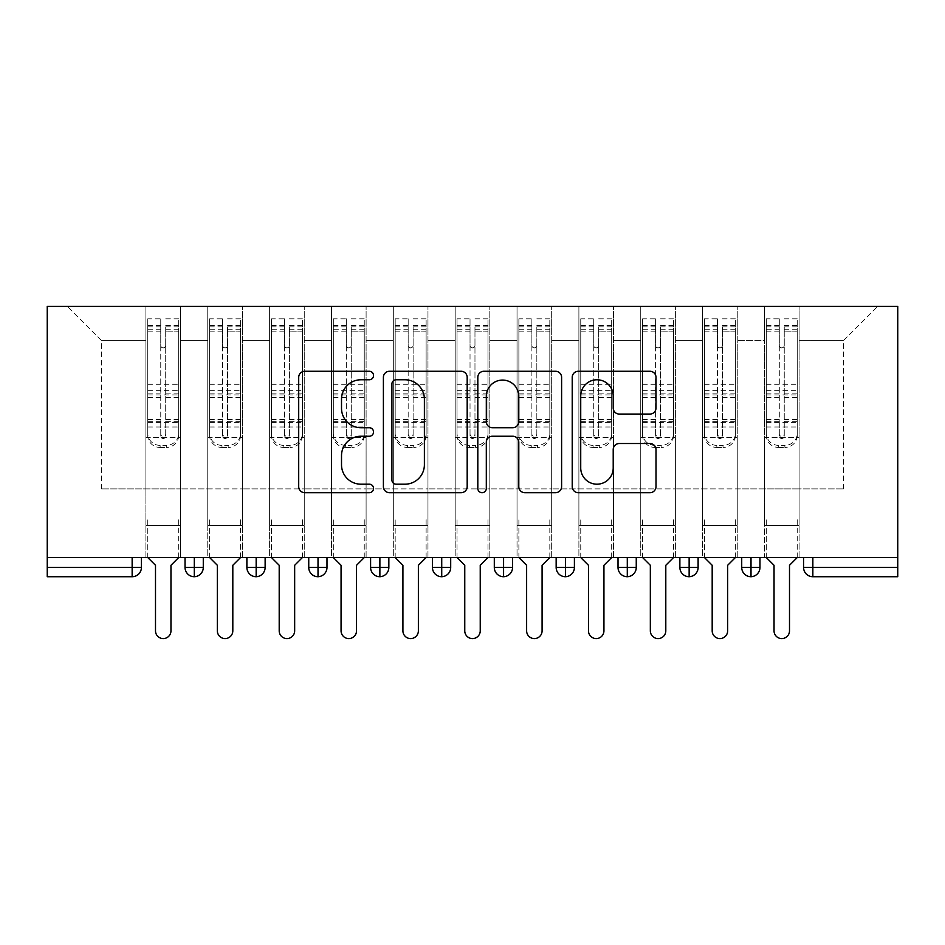 <?xml version="1.0" encoding="UTF-8"?>
<svg xmlns="http://www.w3.org/2000/svg" width="945" height="945" viewBox="0 0 945 945"><rect width="100%" height="100%" fill="white"/><g stroke="black" fill="none" stroke-linecap="round" stroke-linejoin="round"><path stroke-width="0.71" stroke-dasharray="4.72 3.54" d="M373.535 375.519A4.252 4.252 0 0 0 369.282 371.267L304.774 371.267A6.072 6.072 0 0 0 298.703 377.338L298.703 486.628A6.072 6.072 0 0 0 304.774 492.699L369.282 492.699A4.252 4.252 0 0 0 373.535 488.447A4.252 4.252 0 0 0 369.282 484.194L360.943 484.194A19.432 19.432 0 0 1 341.511 464.775L341.511 455.667A19.432 19.432 0 0 1 360.943 436.236L369.282 436.236A4.252 4.252 0 0 0 373.535 431.983A4.252 4.252 0 0 0 369.282 427.731L360.943 427.731A19.432 19.432 0 0 1 341.511 408.311L341.511 399.203A19.432 19.432 0 0 1 360.943 379.772L369.282 379.772A4.252 4.252 0 0 0 373.535 375.519M764.458 525.385L799.092 525.385L764.458 525.385L799.092 525.385L764.458 525.385L799.092 525.385L799.092 306.416L877.645 306.416L799.092 306.416L799.092 488.896L843.625 488.896L799.092 488.896L799.092 340.436L843.625 340.436L799.092 340.436L799.092 306.416L799.092 525.385L799.092 488.896L764.458 488.896L764.458 340.436L764.458 488.896L737.242 488.896L799.092 488.896L799.092 525.385L764.458 525.385L799.092 525.385L764.458 525.385L764.458 306.416L737.242 306.416L799.092 306.416L764.458 306.416L764.458 340.436L737.242 340.436L764.458 340.436L764.458 306.416L764.458 557.55L799.092 557.55L764.458 557.55L799.092 557.55L764.458 557.55L764.458 525.385M702.596 525.385L737.242 525.385L702.596 525.385L737.242 525.385L702.596 525.385L737.242 525.385L737.242 306.416L737.242 525.385L737.242 488.896L702.596 488.896L702.596 340.436L702.596 488.896L675.38 488.896L737.242 488.896L737.242 525.385L702.596 525.385L737.242 525.385L702.596 525.385L702.596 306.416L737.242 306.416L675.38 306.416L702.596 306.416L702.596 340.436L675.38 340.436L702.596 340.436L702.596 306.416L702.596 557.55L737.242 557.55L702.596 557.55L737.242 557.55L702.596 557.55L702.596 525.385M640.745 525.385L675.38 525.385L640.745 525.385L675.38 525.385L640.745 525.385L675.38 525.385L675.38 306.416L675.38 525.385L675.38 488.896L640.745 488.896L640.745 340.436L640.745 488.896L613.529 488.896L675.38 488.896L675.38 525.385L640.745 525.385L675.38 525.385L640.745 525.385L640.745 306.416L675.38 306.416L613.529 306.416L640.745 306.416L640.745 340.436L613.529 340.436L640.745 340.436L640.745 306.416L640.745 557.55L675.38 557.55L640.745 557.55L675.38 557.55L640.745 557.55L640.745 525.385M578.895 525.385L613.529 525.385L578.895 525.385L613.529 525.385L578.895 525.385L613.529 525.385L613.529 306.416L613.529 525.385L613.529 488.896L578.895 488.896L578.895 340.436L578.895 488.896L551.679 488.896L613.529 488.896L613.529 525.385L578.895 525.385L613.529 525.385L578.895 525.385L578.895 306.416L613.529 306.416L551.679 306.416L578.895 306.416L578.895 340.436L551.679 340.436L578.895 340.436L578.895 306.416L578.895 557.55L613.529 557.55L578.895 557.55L613.529 557.55L578.895 557.55L578.895 525.385M517.033 525.385L551.679 525.385L517.033 525.385L551.679 525.385L517.033 525.385L551.679 525.385L551.679 306.416L551.679 525.385L551.679 488.896L517.033 488.896L517.033 340.436L517.033 488.896L489.817 488.896L551.679 488.896L551.679 525.385L517.033 525.385L551.679 525.385L517.033 525.385L517.033 306.416L551.679 306.416L489.817 306.416L517.033 306.416L517.033 340.436L489.817 340.436L517.033 340.436L517.033 306.416L517.033 557.55L551.679 557.55L517.033 557.55L551.679 557.55L517.033 557.55L517.033 525.385M455.183 525.385L489.817 525.385L455.183 525.385L489.817 525.385L455.183 525.385L489.817 525.385L489.817 306.416L489.817 525.385L489.817 488.896L455.183 488.896L455.183 340.436L455.183 488.896L427.967 488.896L489.817 488.896L489.817 525.385L455.183 525.385L489.817 525.385L455.183 525.385L455.183 306.416L489.817 306.416L427.967 306.416L455.183 306.416L455.183 340.436L427.967 340.436L455.183 340.436L455.183 306.416L455.183 557.55L489.817 557.55L455.183 557.55L489.817 557.55L455.183 557.55L455.183 525.385M393.321 525.385L427.967 525.385L393.321 525.385L427.967 525.385L393.321 525.385L427.967 525.385L427.967 306.416L427.967 525.385L427.967 488.896L393.321 488.896L393.321 340.436L393.321 488.896L366.105 488.896L427.967 488.896L427.967 525.385L393.321 525.385L427.967 525.385L393.321 525.385L393.321 306.416L427.967 306.416L366.105 306.416L393.321 306.416L393.321 340.436L366.105 340.436L393.321 340.436L393.321 306.416L393.321 557.55L427.967 557.55L393.321 557.55L427.967 557.55L393.321 557.55L393.321 525.385M331.471 525.385L366.105 525.385L331.471 525.385L366.105 525.385L331.471 525.385L366.105 525.385L366.105 306.416L366.105 525.385L366.105 488.896L331.471 488.896L331.471 340.436L331.471 488.896L304.255 488.896L366.105 488.896L366.105 525.385L331.471 525.385L366.105 525.385L331.471 525.385L331.471 306.416L366.105 306.416L304.255 306.416L331.471 306.416L331.471 340.436L304.255 340.436L331.471 340.436L331.471 306.416L331.471 557.55L366.105 557.55L331.471 557.55L366.105 557.55L331.471 557.55L331.471 525.385M269.62 525.385L304.255 525.385L269.62 525.385L304.255 525.385L269.62 525.385L304.255 525.385L304.255 306.416L304.255 525.385L304.255 488.896L269.62 488.896L269.62 340.436L269.62 488.896L242.404 488.896L304.255 488.896L304.255 525.385L269.62 525.385L304.255 525.385L269.62 525.385L269.62 306.416L304.255 306.416L242.404 306.416L269.62 306.416L269.62 340.436L242.404 340.436L269.62 340.436L269.62 306.416L269.62 557.55L304.255 557.55L269.62 557.55L304.255 557.55L269.62 557.55L269.62 525.385M207.758 525.385L242.404 525.385L207.758 525.385L242.404 525.385L207.758 525.385L242.404 525.385L242.404 306.416L242.404 525.385L242.404 488.896L207.758 488.896L207.758 340.436L207.758 488.896L180.542 488.896L242.404 488.896L242.404 525.385L207.758 525.385L242.404 525.385L207.758 525.385L207.758 306.416L242.404 306.416L180.542 306.416L207.758 306.416L207.758 340.436L180.542 340.436L207.758 340.436L207.758 306.416L207.758 557.55L242.404 557.55L207.758 557.55L242.404 557.55L207.758 557.55L207.758 525.385M897.75 567.449L812.854 567.449L812.854 576.722L897.75 576.722L897.75 306.416L47.25 306.416L47.25 557.55L132.146 557.55L47.25 557.55L47.25 576.722L132.146 576.722L132.146 567.449L47.25 567.449M145.908 306.416L180.542 306.416L180.542 525.385L145.908 525.385L180.542 525.385L145.908 525.385L180.542 525.385L180.542 306.416L67.355 306.416L145.908 306.416L145.908 488.896L145.908 340.436L101.375 340.436L145.908 340.436L145.908 306.416L145.908 525.385L180.542 525.385L180.542 488.896L101.375 488.896L180.542 488.896L180.542 525.385L145.908 525.385L180.542 525.385L145.908 525.385L145.908 306.416M843.625 488.896L843.625 340.436L877.645 306.416L843.625 340.436L843.625 488.896M101.375 488.896L101.375 340.436L67.355 306.416L101.375 340.436L101.375 488.896M897.75 557.55L47.25 557.55M145.908 488.896L145.908 525.385L145.908 488.896M145.908 557.55L145.908 525.385L145.908 557.55L145.908 525.385L145.908 557.55L180.542 557.55L180.542 525.385L180.542 557.55L180.542 525.385L180.542 557.55L145.908 557.55M132.146 557.55L141.419 557.55L132.146 557.55L132.146 567.449L141.419 567.449L141.419 557.55M741.719 557.55L759.969 557.55L741.719 557.55M679.868 557.55L698.119 557.55L679.868 557.55M618.018 557.55L636.257 557.55L618.018 557.55M556.156 557.55L574.406 557.55L556.156 557.55M494.306 557.55L512.556 557.55L494.306 557.55M432.444 557.55L450.694 557.55L432.444 557.55L432.444 567.449L441.728 567.449L441.728 557.55M370.594 557.55L388.844 557.55L370.594 557.55M308.743 557.55L326.982 557.55L308.743 557.55M246.881 557.55L265.132 557.55L246.881 557.55M185.031 557.55L203.281 557.55L185.031 557.55M194.304 576.722A9.273 9.273 0 0 0 203.281 567.449L185.031 567.449A9.273 9.273 0 0 0 194.304 576.722L194.304 557.55M242.404 557.55L242.404 525.385L242.404 557.55M304.255 557.55L304.255 525.385L304.255 557.55M366.105 557.55L366.105 525.385L366.105 557.55M427.967 557.55L427.967 525.385L427.967 557.55M489.817 557.55L489.817 525.385L489.817 557.55M551.679 557.55L551.679 525.385L551.679 557.55M613.529 557.55L613.529 525.385L613.529 557.55M675.38 557.55L675.38 525.385L675.38 557.55M737.242 557.55L737.242 525.385L737.242 557.55M799.092 557.55L799.092 525.385L799.092 557.55M370.594 567.449L379.878 567.449L379.878 576.722A9.273 9.273 0 0 0 388.844 567.449L388.844 557.55M450.694 567.449L441.728 567.449L441.728 576.722A9.273 9.273 0 0 0 450.694 567.449L450.694 557.55M565.441 576.722A9.273 9.273 0 0 1 556.156 567.449L574.406 567.449A9.273 9.273 0 0 1 565.441 576.722L565.441 557.55M618.018 567.449L636.257 567.449A9.273 9.273 0 0 1 627.291 576.722L627.291 557.55M679.868 567.449L689.141 567.449L689.141 576.722A9.273 9.273 0 0 0 698.119 567.449L698.119 557.55M741.719 567.449L751.003 567.449L751.003 576.722A9.273 9.273 0 0 0 759.969 567.449L759.969 557.55M246.881 567.449L265.132 567.449A9.273 9.273 0 0 1 256.166 576.722L256.166 557.55M308.743 567.449L326.982 567.449A9.273 9.273 0 0 1 318.016 576.722L318.016 557.55M388.844 567.449L379.878 567.449L379.878 557.55M494.306 567.449L512.556 567.449A9.273 9.273 0 0 1 503.579 576.722L503.579 557.55M698.119 567.449L689.141 567.449L689.141 557.55M759.969 567.449L751.003 567.449L751.003 557.55M467.184 486.628L467.184 377.338A6.072 6.072 0 0 0 461.113 371.267L389.47 371.267A6.072 6.072 0 0 0 383.398 377.338L383.398 486.628A6.072 6.072 0 0 0 389.47 492.699L461.113 492.699A6.072 6.072 0 0 0 467.184 486.628M396.156 379.772A4.252 4.252 0 0 0 391.903 384.024L391.903 479.954A4.252 4.252 0 0 0 396.156 484.194L404.956 484.194A19.432 19.432 0 0 0 424.388 464.775L424.388 399.203A19.432 19.432 0 0 0 404.956 379.772L396.156 379.772M483.887 371.267L555.53 371.267A6.072 6.072 0 0 1 561.602 377.338L561.602 486.628A6.072 6.072 0 0 1 555.53 492.699L524.865 492.699A6.072 6.072 0 0 1 518.793 486.628L518.793 442.307A6.072 6.072 0 0 0 512.722 436.236L492.38 436.236A6.072 6.072 0 0 0 486.309 442.307L486.309 488.447A4.252 4.252 0 0 1 482.068 492.699A4.252 4.252 0 0 1 477.816 488.447L477.816 377.338A6.072 6.072 0 0 1 483.887 371.267M518.793 396.321A16.242 16.242 0 0 0 502.551 380.079A16.242 16.242 0 0 0 486.309 396.321L486.309 421.659A6.072 6.072 0 0 0 492.38 427.731L512.722 427.731A6.072 6.072 0 0 0 518.793 421.659L518.793 396.321M619.282 414.075L649.936 414.075A6.072 6.072 0 0 0 656.007 408.004L656.007 377.338A6.072 6.072 0 0 0 649.936 371.267L578.293 371.267A6.072 6.072 0 0 0 572.221 377.338L572.221 486.628A6.072 6.072 0 0 0 578.293 492.699L649.936 492.699A6.072 6.072 0 0 0 656.007 486.628L656.007 449.596A6.072 6.072 0 0 0 649.936 443.524L619.282 443.524A6.072 6.072 0 0 0 613.21 449.596L613.21 467.964A16.242 16.242 0 0 1 596.968 484.194A16.242 16.242 0 0 1 580.726 467.964L580.726 396.014A16.242 16.242 0 0 1 596.968 379.772A16.242 16.242 0 0 1 613.21 396.014L613.21 408.004A6.072 6.072 0 0 0 619.282 414.075M178.688 326.828L165.706 326.828L165.706 436.094A2.469 2.386 180 0 1 163.225 438.492A2.469 2.386 180 0 1 160.756 436.094L160.756 318.796L147.763 318.796L147.763 437.547L145.908 437.547L147.763 437.547L147.763 326.828L147.763 329.203L160.756 329.203L160.756 326.828L160.756 345.433A2.469 2.469 180 0 0 163.225 347.914A2.469 2.469 180 0 0 165.706 345.433L165.706 331.14L178.688 331.14L178.688 326.828L178.688 433.412A12.368 11.954 0 0 1 166.32 445.367L166.32 447.446A12.368 11.954 180 0 0 178.688 435.503L178.688 433.412M147.763 326.828L160.756 326.828M160.756 318.796L160.756 345.433M165.706 436.094L165.706 345.386A2.469 2.469 0 0 1 163.225 347.866A2.469 2.469 0 0 1 160.756 345.386M165.706 318.796L178.688 318.796L178.688 435.503M147.763 422.427L178.688 422.427L178.688 437.547L147.763 437.547L180.542 437.547L180.542 519.821L180.542 437.547L178.688 437.547L178.688 318.796M178.688 557.55L178.688 519.821L180.542 519.821L178.688 519.821L178.688 557.55L170.962 565.287L170.962 630.847A7.737 7.737 0 0 1 163.225 638.584A7.737 7.737 0 0 1 155.5 630.847L155.5 565.287L147.763 557.55L147.763 519.821L145.908 519.821L145.908 437.547L145.908 519.821L147.763 519.821L147.763 557.55M160.756 436.094L160.756 434.015A2.469 2.386 0 0 0 163.225 436.401A2.469 2.386 0 0 0 165.706 434.015M147.763 318.796L147.763 435.503A12.368 11.954 180 0 0 160.13 447.446L160.13 445.367L166.32 445.367M160.13 445.367A12.368 11.954 0 0 1 147.763 433.412L147.763 435.503M147.763 329.203L147.763 433.412M147.763 419.58L160.756 419.58L160.756 434.015M160.13 447.446L166.32 447.446M178.688 422.427L178.688 331.14M165.706 326.828L165.706 331.14M160.756 329.203L160.756 419.58M240.55 326.828L227.556 326.828L227.556 436.094A2.469 2.386 180 0 1 225.087 438.492A2.469 2.386 180 0 1 222.607 436.094L222.607 318.796L209.613 318.796L209.613 437.547L207.758 437.547L209.613 437.547L209.613 326.828L209.613 329.203L222.607 329.203L222.607 326.828L222.607 345.433A2.469 2.469 180 0 0 225.087 347.914A2.469 2.469 180 0 0 227.556 345.433L227.556 331.14L240.55 331.14L240.55 326.828L240.55 433.412A12.368 11.954 0 0 1 228.17 445.367L228.17 447.446A12.368 11.954 180 0 0 240.55 435.503L240.55 433.412M209.613 326.828L222.607 326.828M222.607 318.796L222.607 345.433M227.556 436.094L227.556 345.386A2.469 2.469 0 0 1 225.087 347.866A2.469 2.469 0 0 1 222.607 345.386M227.556 318.796L240.55 318.796L240.55 435.503M209.613 422.427L240.55 422.427L240.55 437.547L209.613 437.547L242.404 437.547L242.404 519.821L242.404 437.547L240.55 437.547L240.55 318.796M240.55 557.55L240.55 519.821L242.404 519.821L240.55 519.821L240.55 557.55L232.813 565.287L232.813 630.847A7.737 7.737 0 0 1 225.087 638.584A7.737 7.737 0 0 1 217.35 630.847L217.35 565.287L209.613 557.55L209.613 519.821L207.758 519.821L207.758 437.547L207.758 519.821L209.613 519.821L209.613 557.55M222.607 436.094L222.607 434.015A2.469 2.386 0 0 0 225.087 436.401A2.469 2.386 0 0 0 227.556 434.015M209.613 318.796L209.613 435.503A12.368 11.954 180 0 0 221.992 447.446L221.992 445.367L228.17 445.367M221.992 445.367A12.368 11.954 0 0 1 209.613 433.412L209.613 435.503M209.613 329.203L209.613 433.412M209.613 419.58L222.607 419.58L222.607 434.015M221.992 447.446L228.17 447.446M240.55 422.427L240.55 331.14M227.556 326.828L227.556 331.14M222.607 329.203L222.607 419.58M302.4 326.828L289.406 326.828L289.406 436.094A2.469 2.386 180 0 1 286.937 438.492A2.469 2.386 180 0 1 284.457 436.094L284.457 318.796L271.475 318.796L271.475 437.547L269.62 437.547L271.475 437.547L271.475 326.828L271.475 329.203L284.457 329.203L284.457 326.828L284.457 345.433A2.469 2.469 180 0 0 286.937 347.914A2.469 2.469 180 0 0 289.406 345.433L289.406 331.14L302.4 331.14L302.4 326.828L302.4 433.412A12.368 11.954 0 0 1 290.032 445.367L290.032 447.446A12.368 11.954 180 0 0 302.4 435.503L302.4 433.412M271.475 326.828L284.457 326.828M284.457 318.796L284.457 345.433M289.406 436.094L289.406 345.386A2.469 2.469 0 0 1 286.937 347.866A2.469 2.469 0 0 1 284.457 345.386M289.406 318.796L302.4 318.796L302.4 435.503M271.475 422.427L302.4 422.427L302.4 437.547L271.475 437.547L304.255 437.547L304.255 519.821L304.255 437.547L302.4 437.547L302.4 318.796M302.4 557.55L302.4 519.821L304.255 519.821L302.4 519.821L302.4 557.55L294.663 565.287L294.663 630.847A7.737 7.737 0 0 1 286.937 638.584A7.737 7.737 0 0 1 279.2 630.847L279.2 565.287L271.475 557.55L271.475 519.821L269.62 519.821L269.62 437.547L269.62 519.821L271.475 519.821L271.475 557.55M284.457 436.094L284.457 434.015A2.469 2.386 0 0 0 286.937 436.401A2.469 2.386 0 0 0 289.406 434.015M271.475 318.796L271.475 435.503A12.368 11.954 180 0 0 283.843 447.446L283.843 445.367L290.032 445.367M283.843 445.367A12.368 11.954 0 0 1 271.475 433.412L271.475 435.503M271.475 329.203L271.475 433.412M271.475 419.58L284.457 419.58L284.457 434.015M283.843 447.446L290.032 447.446M302.4 422.427L302.4 331.14M289.406 326.828L289.406 331.14M284.457 329.203L284.457 419.58M364.25 326.828L351.268 326.828L351.268 436.094A2.469 2.386 180 0 1 348.788 438.492A2.469 2.386 180 0 1 346.319 436.094L346.319 318.796L333.325 318.796L333.325 437.547L331.471 437.547L333.325 437.547L333.325 326.828L333.325 329.203L346.319 329.203L346.319 326.828L346.319 345.433A2.469 2.469 180 0 0 348.788 347.914A2.469 2.469 180 0 0 351.268 345.433L351.268 331.14L364.25 331.14L364.25 326.828L364.25 433.412A12.368 11.954 0 0 1 351.883 445.367L351.883 447.446A12.368 11.954 180 0 0 364.25 435.503L364.25 433.412M333.325 326.828L346.319 326.828M346.319 318.796L346.319 345.433M351.268 436.094L351.268 345.386A2.469 2.469 0 0 1 348.788 347.866A2.469 2.469 0 0 1 346.319 345.386M351.268 318.796L364.25 318.796L364.25 435.503M333.325 422.427L364.25 422.427L364.25 437.547L333.325 437.547L366.105 437.547L366.105 519.821L366.105 437.547L364.25 437.547L364.25 318.796M364.25 557.55L364.25 519.821L366.105 519.821L364.25 519.821L364.25 557.55L356.525 565.287L356.525 630.847A7.737 7.737 0 0 1 348.788 638.584A7.737 7.737 0 0 1 341.062 630.847L341.062 565.287L333.325 557.55L333.325 519.821L331.471 519.821L331.471 437.547L331.471 519.821L333.325 519.821L333.325 557.55M346.319 436.094L346.319 434.015A2.469 2.386 0 0 0 348.788 436.401A2.469 2.386 0 0 0 351.268 434.015M333.325 318.796L333.325 435.503A12.368 11.954 180 0 0 345.693 447.446L345.693 445.367L351.883 445.367M345.693 445.367A12.368 11.954 0 0 1 333.325 433.412L333.325 435.503M333.325 329.203L333.325 433.412M333.325 419.58L346.319 419.58L346.319 434.015M345.693 447.446L351.883 447.446M364.25 422.427L364.25 331.14M351.268 326.828L351.268 331.14M346.319 329.203L346.319 419.58M426.112 326.828L413.119 326.828L413.119 436.094A2.469 2.386 180 0 1 410.65 438.492A2.469 2.386 180 0 1 408.169 436.094L408.169 318.796L395.187 318.796L395.187 437.547L393.321 437.547L395.187 437.547L395.187 326.828L395.187 329.203L408.169 329.203L408.169 326.828L408.169 345.433A2.469 2.469 180 0 0 410.65 347.914A2.469 2.469 180 0 0 413.119 345.433L413.119 331.14L426.112 331.14L426.112 326.828L426.112 433.412A12.368 11.954 0 0 1 413.733 445.367L413.733 447.446A12.368 11.954 180 0 0 426.112 435.503L426.112 433.412M395.187 326.828L408.169 326.828M408.169 318.796L408.169 345.433M413.119 436.094L413.119 345.386A2.469 2.469 0 0 1 410.65 347.866A2.469 2.469 0 0 1 408.169 345.386M413.119 318.796L426.112 318.796L426.112 435.503M395.187 422.427L426.112 422.427L426.112 437.547L395.187 437.547L427.967 437.547L427.967 519.821L427.967 437.547L426.112 437.547L426.112 318.796M426.112 557.55L426.112 519.821L427.967 519.821L426.112 519.821L426.112 557.55L418.375 565.287L418.375 630.847A7.737 7.737 0 0 1 410.65 638.584A7.737 7.737 0 0 1 402.913 630.847L402.913 565.287L395.187 557.55L395.187 519.821L393.321 519.821L393.321 437.547L393.321 519.821L395.187 519.821L395.187 557.55M408.169 436.094L408.169 434.015A2.469 2.386 0 0 0 410.65 436.401A2.469 2.386 0 0 0 413.119 434.015M395.187 318.796L395.187 435.503A12.368 11.954 180 0 0 407.555 447.446L407.555 445.367L413.733 445.367M407.555 445.367A12.368 11.954 0 0 1 395.187 433.412L395.187 435.503M395.187 329.203L395.187 433.412M395.187 419.58L408.169 419.58L408.169 434.015M407.555 447.446L413.733 447.446M426.112 422.427L426.112 331.14M413.119 326.828L413.119 331.14M408.169 329.203L408.169 419.58M487.963 326.828L474.969 326.828L474.969 436.094A2.469 2.386 180 0 1 472.5 438.492A2.469 2.386 180 0 1 470.031 436.094L470.031 318.796L457.037 318.796L457.037 437.547L455.183 437.547L457.037 437.547L457.037 326.828L457.037 329.203L470.031 329.203L470.031 326.828L470.031 345.433A2.469 2.469 180 0 0 472.5 347.914A2.469 2.469 180 0 0 474.969 345.433L474.969 331.14L487.963 331.14L487.963 326.828L487.963 433.412A12.368 11.954 0 0 1 475.595 445.367L475.595 447.446A12.368 11.954 180 0 0 487.963 435.503L487.963 433.412M457.037 326.828L470.031 326.828M470.031 318.796L470.031 345.433M474.969 436.094L474.969 345.386A2.469 2.469 0 0 1 472.5 347.866A2.469 2.469 0 0 1 470.031 345.386M474.969 318.796L487.963 318.796L487.963 435.503M457.037 422.427L487.963 422.427L487.963 437.547L457.037 437.547L489.817 437.547L489.817 519.821L489.817 437.547L487.963 437.547L487.963 318.796M487.963 557.55L487.963 519.821L489.817 519.821L487.963 519.821L487.963 557.55L480.237 565.287L480.237 630.847A7.737 7.737 0 0 1 472.5 638.584A7.737 7.737 0 0 1 464.763 630.847L464.763 565.287L457.037 557.55L457.037 519.821L455.183 519.821L455.183 437.547L455.183 519.821L457.037 519.821L457.037 557.55M470.031 436.094L470.031 434.015A2.469 2.386 0 0 0 472.5 436.401A2.469 2.386 0 0 0 474.969 434.015M457.037 318.796L457.037 435.503A12.368 11.954 180 0 0 469.405 447.446L469.405 445.367L475.595 445.367M469.405 445.367A12.368 11.954 0 0 1 457.037 433.412L457.037 435.503M457.037 329.203L457.037 433.412M457.037 419.58L470.031 419.58L470.031 434.015M469.405 447.446L475.595 447.446M487.963 422.427L487.963 331.14M474.969 326.828L474.969 331.14M470.031 329.203L470.031 419.58M549.813 326.828L536.831 326.828L536.831 436.094A2.469 2.386 180 0 1 534.35 438.492A2.469 2.386 180 0 1 531.881 436.094L531.881 318.796L518.888 318.796L518.888 437.547L517.033 437.547L518.888 437.547L518.888 326.828L518.888 329.203L531.881 329.203L531.881 326.828L531.881 345.433A2.469 2.469 180 0 0 534.35 347.914A2.469 2.469 180 0 0 536.831 345.433L536.831 331.14L549.813 331.14L549.813 326.828L549.813 433.412A12.368 11.954 0 0 1 537.445 445.367L537.445 447.446A12.368 11.954 180 0 0 549.813 435.503L549.813 433.412M518.888 326.828L531.881 326.828M531.881 318.796L531.881 345.433M536.831 436.094L536.831 345.386A2.469 2.469 0 0 1 534.35 347.866A2.469 2.469 0 0 1 531.881 345.386M536.831 318.796L549.813 318.796L549.813 435.503M518.888 422.427L549.813 422.427L549.813 437.547L518.888 437.547L551.679 437.547L551.679 519.821L551.679 437.547L549.813 437.547L549.813 318.796M549.813 557.55L549.813 519.821L551.679 519.821L549.813 519.821L549.813 557.55L542.087 565.287L542.087 630.847A7.737 7.737 0 0 1 534.35 638.584A7.737 7.737 0 0 1 526.625 630.847L526.625 565.287L518.888 557.55L518.888 519.821L517.033 519.821L517.033 437.547L517.033 519.821L518.888 519.821L518.888 557.55M531.881 436.094L531.881 434.015A2.469 2.386 0 0 0 534.35 436.401A2.469 2.386 0 0 0 536.831 434.015M518.888 318.796L518.888 435.503A12.368 11.954 180 0 0 531.267 447.446L531.267 445.367L537.445 445.367M531.267 445.367A12.368 11.954 0 0 1 518.888 433.412L518.888 435.503M518.888 329.203L518.888 433.412M518.888 419.58L531.881 419.58L531.881 434.015M531.267 447.446L537.445 447.446M549.813 422.427L549.813 331.14M536.831 326.828L536.831 331.14M531.881 329.203L531.881 419.58M611.675 326.828L598.681 326.828L598.681 436.094A2.469 2.386 180 0 1 596.212 438.492A2.469 2.386 180 0 1 593.732 436.094L593.732 318.796L580.75 318.796L580.75 437.547L578.895 437.547L580.75 437.547L580.75 326.828L580.75 329.203L593.732 329.203L593.732 326.828L593.732 345.433A2.469 2.469 180 0 0 596.212 347.914A2.469 2.469 180 0 0 598.681 345.433L598.681 331.14L611.675 331.14L611.675 326.828L611.675 433.412A12.368 11.954 0 0 1 599.307 445.367L599.307 447.446A12.368 11.954 180 0 0 611.675 435.503L611.675 433.412M580.75 326.828L593.732 326.828M593.732 318.796L593.732 345.433M598.681 436.094L598.681 345.386A2.469 2.469 0 0 1 596.212 347.866A2.469 2.469 0 0 1 593.732 345.386M598.681 318.796L611.675 318.796L611.675 435.503M580.75 422.427L611.675 422.427L611.675 437.547L580.75 437.547L613.529 437.547L613.529 519.821L613.529 437.547L611.675 437.547L611.675 318.796M611.675 557.55L611.675 519.821L613.529 519.821L611.675 519.821L611.675 557.55L603.938 565.287L603.938 630.847A7.737 7.737 0 0 1 596.212 638.584A7.737 7.737 0 0 1 588.475 630.847L588.475 565.287L580.75 557.55L580.75 519.821L578.895 519.821L578.895 437.547L578.895 519.821L580.75 519.821L580.75 557.55M593.732 436.094L593.732 434.015A2.469 2.386 0 0 0 596.212 436.401A2.469 2.386 0 0 0 598.681 434.015M580.75 318.796L580.75 435.503A12.368 11.954 180 0 0 593.117 447.446L593.117 445.367L599.307 445.367M593.117 445.367A12.368 11.954 0 0 1 580.75 433.412L580.75 435.503M580.75 329.203L580.75 433.412M580.75 419.58L593.732 419.58L593.732 434.015M593.117 447.446L599.307 447.446M611.675 422.427L611.675 331.14M598.681 326.828L598.681 331.14M593.732 329.203L593.732 419.58M673.525 326.828L660.543 326.828L660.543 436.094A2.469 2.386 180 0 1 658.063 438.492A2.469 2.386 180 0 1 655.594 436.094L655.594 318.796L642.6 318.796L642.6 437.547L640.745 437.547L642.6 437.547L642.6 326.828L642.6 329.203L655.594 329.203L655.594 326.828L655.594 345.433A2.469 2.469 180 0 0 658.063 347.914A2.469 2.469 180 0 0 660.543 345.433L660.543 331.14L673.525 331.14L673.525 326.828L673.525 433.412A12.368 11.954 0 0 1 661.157 445.367L661.157 447.446A12.368 11.954 180 0 0 673.525 435.503L673.525 433.412M642.6 326.828L655.594 326.828M655.594 318.796L655.594 345.433M660.543 436.094L660.543 345.386A2.469 2.469 0 0 1 658.063 347.866A2.469 2.469 0 0 1 655.594 345.386M660.543 318.796L673.525 318.796L673.525 435.503M642.6 422.427L673.525 422.427L673.525 437.547L642.6 437.547L675.38 437.547L675.38 519.821L675.38 437.547L673.525 437.547L673.525 318.796M673.525 557.55L673.525 519.821L675.38 519.821L673.525 519.821L673.525 557.55L665.8 565.287L665.8 630.847A7.737 7.737 0 0 1 658.063 638.584A7.737 7.737 0 0 1 650.337 630.847L650.337 565.287L642.6 557.55L642.6 519.821L640.745 519.821L640.745 437.547L640.745 519.821L642.6 519.821L642.6 557.55M655.594 436.094L655.594 434.015A2.469 2.386 0 0 0 658.063 436.401A2.469 2.386 0 0 0 660.543 434.015M642.6 318.796L642.6 435.503A12.368 11.954 180 0 0 654.968 447.446L654.968 445.367L661.157 445.367M654.968 445.367A12.368 11.954 0 0 1 642.6 433.412L642.6 435.503M642.6 329.203L642.6 433.412M642.6 419.58L655.594 419.58L655.594 434.015M654.968 447.446L661.157 447.446M673.525 422.427L673.525 331.14M660.543 326.828L660.543 331.14M655.594 329.203L655.594 419.58M735.387 326.828L722.393 326.828L722.393 436.094A2.469 2.386 180 0 1 719.913 438.492A2.469 2.386 180 0 1 717.444 436.094L717.444 318.796L704.45 318.796L704.45 437.547L702.596 437.547L704.45 437.547L704.45 326.828L704.45 329.203L717.444 329.203L717.444 326.828L717.444 345.433A2.469 2.469 180 0 0 719.913 347.914A2.469 2.469 180 0 0 722.393 345.433L722.393 331.14L735.387 331.14L735.387 326.828L735.387 433.412A12.368 11.954 0 0 1 723.008 445.367L723.008 447.446A12.368 11.954 180 0 0 735.387 435.503L735.387 433.412M704.45 326.828L717.444 326.828M717.444 318.796L717.444 345.433M722.393 436.094L722.393 345.386A2.469 2.469 0 0 1 719.913 347.866A2.469 2.469 0 0 1 717.444 345.386M722.393 318.796L735.387 318.796L735.387 435.503M704.45 422.427L735.387 422.427L735.387 437.547L704.45 437.547L737.242 437.547L737.242 519.821L737.242 437.547L735.387 437.547L735.387 318.796M735.387 557.55L735.387 519.821L737.242 519.821L735.387 519.821L735.387 557.55L727.65 565.287L727.65 630.847A7.737 7.737 0 0 1 719.913 638.584A7.737 7.737 0 0 1 712.187 630.847L712.187 565.287L704.45 557.55L704.45 519.821L702.596 519.821L702.596 437.547L702.596 519.821L704.45 519.821L704.45 557.55M717.444 436.094L717.444 434.015A2.469 2.386 0 0 0 719.913 436.401A2.469 2.386 0 0 0 722.393 434.015M704.45 318.796L704.45 435.503A12.368 11.954 180 0 0 716.83 447.446L716.83 445.367L723.008 445.367M716.83 445.367A12.368 11.954 0 0 1 704.45 433.412L704.45 435.503M704.45 329.203L704.45 433.412M704.45 419.58L717.444 419.58L717.444 434.015M716.83 447.446L723.008 447.446M735.387 422.427L735.387 331.14M722.393 326.828L722.393 331.14M717.444 329.203L717.444 419.58M797.237 326.828L784.244 326.828L784.244 436.094A2.469 2.386 180 0 1 781.775 438.492A2.469 2.386 180 0 1 779.294 436.094L779.294 318.796L766.312 318.796L766.312 437.547L764.458 437.547L766.312 437.547L766.312 326.828L766.312 329.203L779.294 329.203L779.294 326.828L779.294 345.433A2.469 2.469 180 0 0 781.775 347.914A2.469 2.469 180 0 0 784.244 345.433L784.244 331.14L797.237 331.14L797.237 326.828L797.237 433.412A12.368 11.954 0 0 1 784.87 445.367L784.87 447.446A12.368 11.954 180 0 0 797.237 435.503L797.237 433.412M766.312 326.828L779.294 326.828M779.294 318.796L779.294 345.433M784.244 436.094L784.244 345.386A2.469 2.469 0 0 1 781.775 347.866A2.469 2.469 0 0 1 779.294 345.386M784.244 318.796L797.237 318.796L797.237 435.503M766.312 422.427L797.237 422.427L797.237 437.547L766.312 437.547L799.092 437.547L799.092 519.821L799.092 437.547L797.237 437.547L797.237 318.796M797.237 557.55L797.237 519.821L799.092 519.821L797.237 519.821L797.237 557.55L789.5 565.287L789.5 630.847A7.737 7.737 0 0 1 781.775 638.584A7.737 7.737 0 0 1 774.038 630.847L774.038 565.287L766.312 557.55L766.312 519.821L764.458 519.821L764.458 437.547L764.458 519.821L766.312 519.821L766.312 557.55M779.294 436.094L779.294 434.015A2.469 2.386 0 0 0 781.775 436.401A2.469 2.386 0 0 0 784.244 434.015M766.312 318.796L766.312 435.503A12.368 11.954 180 0 0 778.68 447.446L778.68 445.367L784.87 445.367M778.68 445.367A12.368 11.954 0 0 1 766.312 433.412L766.312 435.503M766.312 329.203L766.312 433.412M766.312 419.58L779.294 419.58L779.294 434.015M778.68 447.446L784.87 447.446M797.237 422.427L797.237 331.14M784.244 326.828L784.244 331.14M779.294 329.203L779.294 419.58M803.581 567.449L812.854 567.449L812.854 557.55M147.763 331.093L160.756 331.093M165.706 329.203L178.688 329.203M165.706 331.093L178.688 331.093M165.706 397.538L178.688 397.538M165.706 419.58L178.688 419.58M147.763 421.659L160.756 421.659M165.706 421.659L178.688 421.659M165.706 393.888L178.688 393.888M165.706 325.541L178.688 325.541M147.763 384.249L178.688 384.249M147.763 331.14L160.756 331.14M147.763 384.296L178.688 384.296M147.763 397.538L160.756 397.538M147.763 393.888L160.756 393.888M147.763 325.541L160.756 325.541M147.763 394.915L178.688 394.915M147.763 426.998L178.688 426.998M147.763 390.344L178.688 390.344M209.613 331.093L222.607 331.093M227.556 329.203L240.55 329.203M227.556 331.093L240.55 331.093M227.556 397.538L240.55 397.538M227.556 419.58L240.55 419.58M209.613 421.659L222.607 421.659M227.556 421.659L240.55 421.659M227.556 393.888L240.55 393.888M227.556 325.541L240.55 325.541M209.613 384.249L240.55 384.249M209.613 331.14L222.607 331.14M209.613 384.296L240.55 384.296M209.613 397.538L222.607 397.538M209.613 393.888L222.607 393.888M209.613 325.541L222.607 325.541M209.613 394.915L240.55 394.915M209.613 426.998L240.55 426.998M209.613 390.344L240.55 390.344M271.475 331.093L284.457 331.093M289.406 329.203L302.4 329.203M289.406 331.093L302.4 331.093M289.406 397.538L302.4 397.538M289.406 419.58L302.4 419.58M271.475 421.659L284.457 421.659M289.406 421.659L302.4 421.659M289.406 393.888L302.4 393.888M289.406 325.541L302.4 325.541M271.475 384.249L302.4 384.249M271.475 331.14L284.457 331.14M271.475 384.296L302.4 384.296M271.475 397.538L284.457 397.538M271.475 393.888L284.457 393.888M271.475 325.541L284.457 325.541M271.475 394.915L302.4 394.915M271.475 426.998L302.4 426.998M271.475 390.344L302.4 390.344M333.325 331.093L346.319 331.093M351.268 329.203L364.25 329.203M351.268 331.093L364.25 331.093M351.268 397.538L364.25 397.538M351.268 419.58L364.25 419.58M333.325 421.659L346.319 421.659M351.268 421.659L364.25 421.659M351.268 393.888L364.25 393.888M351.268 325.541L364.25 325.541M333.325 384.249L364.25 384.249M333.325 331.14L346.319 331.14M333.325 384.296L364.25 384.296M333.325 397.538L346.319 397.538M333.325 393.888L346.319 393.888M333.325 325.541L346.319 325.541M333.325 394.915L364.25 394.915M333.325 426.998L364.25 426.998M333.325 390.344L364.25 390.344M395.187 331.093L408.169 331.093M413.119 329.203L426.112 329.203M413.119 331.093L426.112 331.093M413.119 397.538L426.112 397.538M413.119 419.58L426.112 419.58M395.187 421.659L408.169 421.659M413.119 421.659L426.112 421.659M413.119 393.888L426.112 393.888M413.119 325.541L426.112 325.541M395.187 384.249L426.112 384.249M395.187 331.14L408.169 331.14M395.187 384.296L426.112 384.296M395.187 397.538L408.169 397.538M395.187 393.888L408.169 393.888M395.187 325.541L408.169 325.541M395.187 394.915L426.112 394.915M395.187 426.998L426.112 426.998M395.187 390.344L426.112 390.344M457.037 331.093L470.031 331.093M474.969 329.203L487.963 329.203M474.969 331.093L487.963 331.093M474.969 397.538L487.963 397.538M474.969 419.58L487.963 419.58M457.037 421.659L470.031 421.659M474.969 421.659L487.963 421.659M474.969 393.888L487.963 393.888M474.969 325.541L487.963 325.541M457.037 384.249L487.963 384.249M457.037 331.14L470.031 331.14M457.037 384.296L487.963 384.296M457.037 397.538L470.031 397.538M457.037 393.888L470.031 393.888M457.037 325.541L470.031 325.541M457.037 394.915L487.963 394.915M457.037 426.998L487.963 426.998M457.037 390.344L487.963 390.344M518.888 331.093L531.881 331.093M536.831 329.203L549.813 329.203M536.831 331.093L549.813 331.093M536.831 397.538L549.813 397.538M536.831 419.58L549.813 419.58M518.888 421.659L531.881 421.659M536.831 421.659L549.813 421.659M536.831 393.888L549.813 393.888M536.831 325.541L549.813 325.541M518.888 384.249L549.813 384.249M518.888 331.14L531.881 331.14M518.888 384.296L549.813 384.296M518.888 397.538L531.881 397.538M518.888 393.888L531.881 393.888M518.888 325.541L531.881 325.541M518.888 394.915L549.813 394.915M518.888 426.998L549.813 426.998M518.888 390.344L549.813 390.344M580.75 331.093L593.732 331.093M598.681 329.203L611.675 329.203M598.681 331.093L611.675 331.093M598.681 397.538L611.675 397.538M598.681 419.58L611.675 419.58M580.75 421.659L593.732 421.659M598.681 421.659L611.675 421.659M598.681 393.888L611.675 393.888M598.681 325.541L611.675 325.541M580.75 384.249L611.675 384.249M580.75 331.14L593.732 331.14M580.75 384.296L611.675 384.296M580.75 397.538L593.732 397.538M580.75 393.888L593.732 393.888M580.75 325.541L593.732 325.541M580.75 394.915L611.675 394.915M580.75 426.998L611.675 426.998M580.75 390.344L611.675 390.344M642.6 331.093L655.594 331.093M660.543 329.203L673.525 329.203M660.543 331.093L673.525 331.093M660.543 397.538L673.525 397.538M660.543 419.58L673.525 419.58M642.6 421.659L655.594 421.659M660.543 421.659L673.525 421.659M660.543 393.888L673.525 393.888M660.543 325.541L673.525 325.541M642.6 384.249L673.525 384.249M642.6 331.14L655.594 331.14M642.6 384.296L673.525 384.296M642.6 397.538L655.594 397.538M642.6 393.888L655.594 393.888M642.6 325.541L655.594 325.541M642.6 394.915L673.525 394.915M642.6 426.998L673.525 426.998M642.6 390.344L673.525 390.344M704.45 331.093L717.444 331.093M722.393 329.203L735.387 329.203M722.393 331.093L735.387 331.093M722.393 397.538L735.387 397.538M722.393 419.58L735.387 419.58M704.45 421.659L717.444 421.659M722.393 421.659L735.387 421.659M722.393 393.888L735.387 393.888M722.393 325.541L735.387 325.541M704.45 384.249L735.387 384.249M704.45 331.14L717.444 331.14M704.45 384.296L735.387 384.296M704.45 397.538L717.444 397.538M704.45 393.888L717.444 393.888M704.45 325.541L717.444 325.541M704.45 394.915L735.387 394.915M704.45 426.998L735.387 426.998M704.45 390.344L735.387 390.344M766.312 331.093L779.294 331.093M784.244 329.203L797.237 329.203M784.244 331.093L797.237 331.093M784.244 397.538L797.237 397.538M784.244 419.58L797.237 419.58M766.312 421.659L779.294 421.659M784.244 421.659L797.237 421.659M784.244 393.888L797.237 393.888M784.244 325.541L797.237 325.541M766.312 384.249L797.237 384.249M766.312 331.14L779.294 331.14M766.312 384.296L797.237 384.296M766.312 397.538L779.294 397.538M766.312 393.888L779.294 393.888M766.312 325.541L779.294 325.541M766.312 394.915L797.237 394.915M766.312 426.998L797.237 426.998M766.312 390.344L797.237 390.344"/><path stroke-width="1.42" d="M373.535 375.519A4.252 4.252 0 0 0 369.282 371.267L304.774 371.267A6.072 6.072 0 0 0 298.703 377.338L298.703 486.628A6.072 6.072 0 0 0 304.774 492.699L369.282 492.699A4.252 4.252 0 0 0 373.535 488.447A4.252 4.252 0 0 0 369.282 484.194L360.943 484.194A19.432 19.432 0 0 1 341.511 464.775L341.511 455.667A19.432 19.432 0 0 1 360.943 436.236L369.282 436.236A4.252 4.252 0 0 0 373.535 431.983A4.252 4.252 0 0 0 369.282 427.731L360.943 427.731A19.432 19.432 0 0 1 341.511 408.311L341.511 399.203A19.432 19.432 0 0 1 360.943 379.772L369.282 379.772A4.252 4.252 0 0 0 373.535 375.519M649.936 414.075A6.072 6.072 0 0 0 656.007 408.004L656.007 377.338A6.072 6.072 0 0 0 649.936 371.267L578.293 371.267A6.072 6.072 0 0 0 572.221 377.338L572.221 486.628A6.072 6.072 0 0 0 578.293 492.699L649.936 492.699A6.072 6.072 0 0 0 656.007 486.628L656.007 449.596A6.072 6.072 0 0 0 649.936 443.524L619.282 443.524A6.072 6.072 0 0 0 613.21 449.596L613.21 467.964A16.242 16.242 0 0 1 596.968 484.194A16.242 16.242 0 0 1 580.726 467.964L580.726 396.014A16.242 16.242 0 0 1 596.968 379.772A16.242 16.242 0 0 1 613.21 396.014L613.21 408.004A6.072 6.072 0 0 0 619.282 414.075L649.936 414.075M47.25 557.55L47.25 306.416L897.75 306.416L897.75 557.55L47.25 557.55L47.25 567.449L132.146 567.449L132.146 557.55M467.184 377.338A6.072 6.072 0 0 0 461.113 371.267L389.47 371.267A6.072 6.072 0 0 0 383.398 377.338L383.398 486.628A6.072 6.072 0 0 0 389.47 492.699L461.113 492.699A6.072 6.072 0 0 0 467.184 486.628L467.184 377.338M483.887 371.267L555.53 371.267A6.072 6.072 0 0 1 561.602 377.338L561.602 486.628A6.072 6.072 0 0 1 555.53 492.699L524.865 492.699A6.072 6.072 0 0 1 518.793 486.628L518.793 442.307A6.072 6.072 0 0 0 512.722 436.236L492.38 436.236A6.072 6.072 0 0 0 486.309 442.307L486.309 488.447A4.252 4.252 0 0 1 482.068 492.699A4.252 4.252 0 0 1 477.816 488.447L477.816 377.338A6.072 6.072 0 0 1 483.887 371.267M141.419 557.55L141.419 567.449A9.273 9.273 0 0 1 132.146 576.722L47.25 576.722L47.25 567.449M897.75 576.722L812.854 576.722A9.273 9.273 0 0 1 803.581 567.449L803.581 557.55L803.581 567.449A9.273 9.273 0 0 0 812.854 576.722L812.854 567.449L897.75 567.449L897.75 576.722M897.75 557.55L897.75 567.449M194.304 576.722A9.273 9.273 0 0 1 185.031 567.449L185.031 557.55L185.031 567.449A9.273 9.273 0 0 0 194.304 576.722A9.273 9.273 0 0 0 203.281 567.449L203.281 557.55L203.281 567.449A9.273 9.273 0 0 1 194.304 576.722L194.304 567.449L203.281 567.449M194.304 557.55L194.304 567.449L185.031 567.449M132.146 576.722A9.273 9.273 0 0 0 141.419 567.449A9.273 9.273 0 0 1 132.146 576.722L132.146 567.449L141.419 567.449M256.166 557.55L256.166 567.449L246.881 567.449L246.881 557.55L246.881 567.449A9.273 9.273 0 0 0 256.166 576.722A9.273 9.273 0 0 0 265.132 567.449L265.132 557.55L265.132 567.449A9.273 9.273 0 0 1 256.166 576.722A9.273 9.273 0 0 1 246.881 567.449A9.273 9.273 0 0 0 256.166 576.722L256.166 567.449L265.132 567.449M318.016 557.55L318.016 567.449L308.743 567.449L308.743 557.55L308.743 567.449A9.273 9.273 0 0 0 318.016 576.722A9.273 9.273 0 0 0 326.982 567.449L326.982 557.55L326.982 567.449A9.273 9.273 0 0 1 318.016 576.722A9.273 9.273 0 0 1 308.743 567.449A9.273 9.273 0 0 0 318.016 576.722L318.016 567.449L326.982 567.449M379.878 557.55L379.878 576.722A9.273 9.273 0 0 1 370.594 567.449L370.594 557.55L370.594 567.449A9.273 9.273 0 0 0 379.878 576.722A9.273 9.273 0 0 0 388.844 567.449L388.844 557.55M441.728 557.55L441.728 576.722A9.273 9.273 0 0 1 432.444 567.449A9.273 9.273 0 0 0 441.728 576.722A9.273 9.273 0 0 1 432.444 567.449L432.444 557.55M450.694 557.55L450.694 567.449A9.273 9.273 0 0 1 441.728 576.722A9.273 9.273 0 0 0 450.694 567.449L432.444 567.449M503.579 557.55L503.579 567.449L494.306 567.449L494.306 557.55L494.306 567.449A9.273 9.273 0 0 0 503.579 576.722A9.273 9.273 0 0 0 512.556 567.449L512.556 557.55L512.556 567.449A9.273 9.273 0 0 1 503.579 576.722A9.273 9.273 0 0 1 494.306 567.449A9.273 9.273 0 0 0 503.579 576.722L503.579 567.449L512.556 567.449M565.441 576.722A9.273 9.273 0 0 1 556.156 567.449L556.156 557.55L556.156 567.449A9.273 9.273 0 0 0 565.441 576.722A9.273 9.273 0 0 0 574.406 567.449L574.406 557.55L574.406 567.449A9.273 9.273 0 0 1 565.441 576.722L565.441 567.449L574.406 567.449M627.291 557.55L627.291 567.449L618.018 567.449L618.018 557.55L618.018 567.449A9.273 9.273 0 0 0 627.291 576.722A9.273 9.273 0 0 0 636.257 567.449L636.257 557.55L636.257 567.449A9.273 9.273 0 0 1 627.291 576.722A9.273 9.273 0 0 1 618.018 567.449A9.273 9.273 0 0 0 627.291 576.722L627.291 567.449L636.257 567.449M689.141 557.55L689.141 576.722A9.273 9.273 0 0 1 679.868 567.449L679.868 557.55L679.868 567.449A9.273 9.273 0 0 0 689.141 576.722A9.273 9.273 0 0 0 698.119 567.449L698.119 557.55M751.003 557.55L751.003 576.722A9.273 9.273 0 0 1 741.719 567.449L741.719 557.55L741.719 567.449A9.273 9.273 0 0 0 751.003 576.722A9.273 9.273 0 0 0 759.969 567.449L759.969 557.55M565.441 557.55L565.441 567.449L556.156 567.449M396.156 379.772A4.252 4.252 0 0 0 391.903 384.024L391.903 479.954A4.252 4.252 0 0 0 396.156 484.194L404.956 484.194A19.432 19.432 0 0 0 424.388 464.775L424.388 399.203A19.432 19.432 0 0 0 404.956 379.772L396.156 379.772M518.793 396.321A16.242 16.242 0 0 0 502.551 380.079A16.242 16.242 0 0 0 486.309 396.321L486.309 421.659A6.072 6.072 0 0 0 492.38 427.731L512.722 427.731A6.072 6.072 0 0 0 518.793 421.659L518.793 396.321M147.763 557.55L155.5 565.287L155.5 630.847A7.737 7.737 0 0 0 163.225 638.584A7.737 7.737 0 0 0 170.962 630.847L170.962 565.287L178.688 557.55M209.613 557.55L217.35 565.287L217.35 630.847A7.737 7.737 0 0 0 225.087 638.584A7.737 7.737 0 0 0 232.813 630.847L232.813 565.287L240.55 557.55M271.475 557.55L279.2 565.287L279.2 630.847A7.737 7.737 0 0 0 286.937 638.584A7.737 7.737 0 0 0 294.663 630.847L294.663 565.287L302.4 557.55M333.325 557.55L341.062 565.287L341.062 630.847A7.737 7.737 0 0 0 348.788 638.584A7.737 7.737 0 0 0 356.525 630.847L356.525 565.287L364.25 557.55M395.187 557.55L402.913 565.287L402.913 630.847A7.737 7.737 0 0 0 410.65 638.584A7.737 7.737 0 0 0 418.375 630.847L418.375 565.287L426.112 557.55M457.037 557.55L464.763 565.287L464.763 630.847A7.737 7.737 0 0 0 472.5 638.584A7.737 7.737 0 0 0 480.237 630.847L480.237 565.287L487.963 557.55M518.888 557.55L526.625 565.287L526.625 630.847A7.737 7.737 0 0 0 534.35 638.584A7.737 7.737 0 0 0 542.087 630.847L542.087 565.287L549.813 557.55M580.75 557.55L588.475 565.287L588.475 630.847A7.737 7.737 0 0 0 596.212 638.584A7.737 7.737 0 0 0 603.938 630.847L603.938 565.287L611.675 557.55M642.6 557.55L650.337 565.287L650.337 630.847A7.737 7.737 0 0 0 658.063 638.584A7.737 7.737 0 0 0 665.8 630.847L665.8 565.287L673.525 557.55M704.45 557.55L712.187 565.287L712.187 630.847A7.737 7.737 0 0 0 719.913 638.584A7.737 7.737 0 0 0 727.65 630.847L727.65 565.287L735.387 557.55M766.312 557.55L774.038 565.287L774.038 630.847A7.737 7.737 0 0 0 781.775 638.584A7.737 7.737 0 0 0 789.5 630.847L789.5 565.287L797.237 557.55M812.854 557.55L812.854 567.449L803.581 567.449A9.273 9.273 0 0 0 812.854 576.722M370.594 567.449A9.273 9.273 0 0 0 379.878 576.722A9.273 9.273 0 0 0 388.844 567.449L370.594 567.449M679.868 567.449A9.273 9.273 0 0 0 689.141 576.722A9.273 9.273 0 0 0 698.119 567.449L679.868 567.449M741.719 567.449A9.273 9.273 0 0 0 751.003 576.722A9.273 9.273 0 0 0 759.969 567.449L741.719 567.449"/></g></svg>
